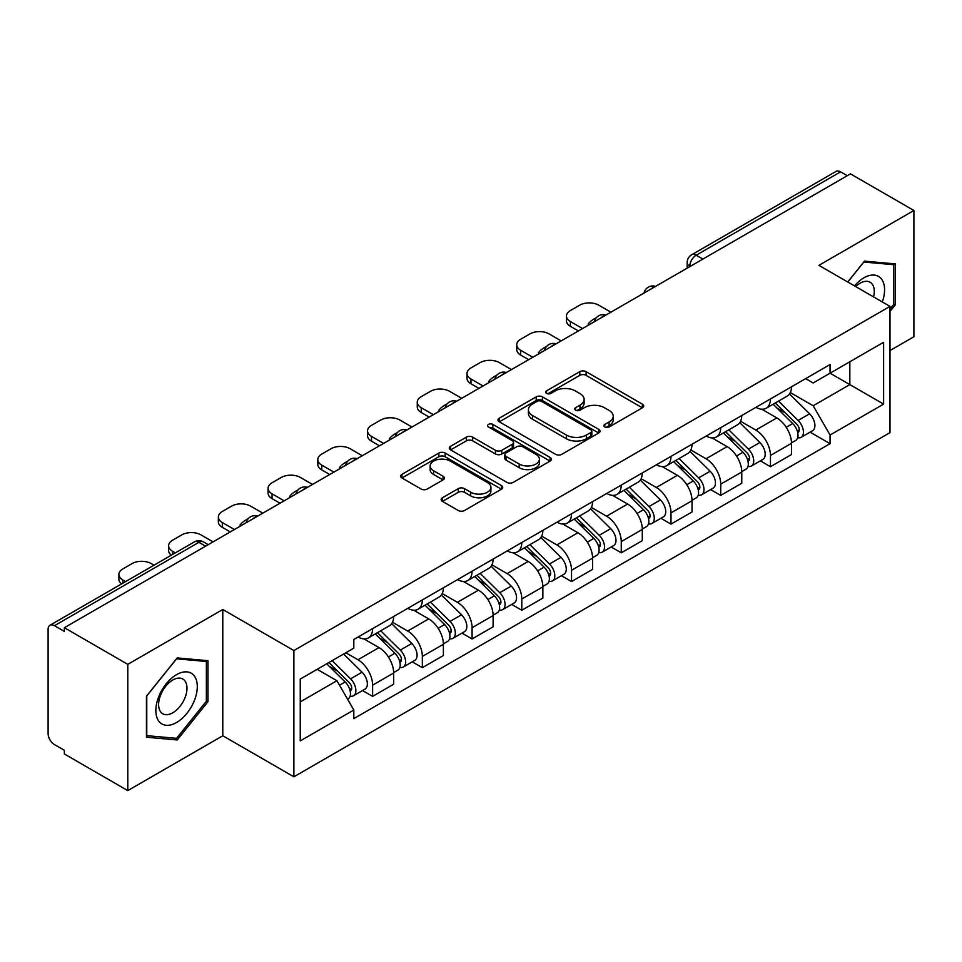 <?xml version="1.0" encoding="UTF-8"?>
<svg xmlns="http://www.w3.org/2000/svg" width="962" height="962" viewBox="0 0 962 962"><rect width="100%" height="100%" fill="white"/><g stroke="black" fill="none" stroke-linecap="round" stroke-linejoin="round"><path stroke-width="1.44" d="M604.773 426.984A3.102 1.792 0 0 0 609.15 426.984L642.4 407.792A4.425 2.549 0 0 0 643.698 405.976A4.425 2.549 0 0 0 642.4 404.172L586.074 371.657A4.425 2.549 0 0 0 579.821 371.657L546.572 390.849A3.102 1.792 0 0 0 545.67 392.111A3.102 1.792 0 0 0 546.572 393.386A3.102 1.792 0 0 0 550.961 393.386L555.254 390.897A14.165 8.177 0 0 1 575.288 390.897L579.978 393.602A14.165 8.177 0 0 1 584.126 399.386A14.165 8.177 0 0 1 579.978 405.17L575.673 407.647A3.102 1.792 0 0 0 574.771 408.922A3.102 1.792 0 0 0 575.673 410.185A3.102 1.792 0 0 0 580.062 410.185L584.355 407.696A14.165 8.177 0 0 1 604.389 407.696L609.078 410.413A14.165 8.177 0 0 1 613.227 416.185A14.165 8.177 0 0 1 609.078 421.969L604.773 424.458A3.102 1.792 0 0 0 603.871 425.721A3.102 1.792 0 0 0 604.773 426.984L604.773 424.458M442.46 497.751A4.425 2.549 0 0 0 441.161 499.555A4.425 2.549 0 0 0 442.46 501.37L458.261 510.485A4.425 2.549 0 0 0 464.514 510.485L501.442 489.177A4.425 2.549 0 0 0 502.741 487.361A4.425 2.549 0 0 0 501.442 485.557L445.117 453.042A4.425 2.549 0 0 0 438.864 453.042L401.936 474.362A4.425 2.549 0 0 0 400.637 476.166A4.425 2.549 0 0 0 401.936 477.97L421.019 488.997A4.425 2.549 0 0 0 427.284 488.997L443.085 479.87A4.425 2.549 0 0 0 444.384 478.066A4.425 2.549 0 0 0 443.085 476.25L433.621 470.791A11.833 6.83 0 0 1 430.146 465.957A11.833 6.83 0 0 1 437.457 459.644A11.833 6.83 0 0 1 450.36 461.123L487.433 482.527A11.833 6.83 0 0 1 490.909 487.361A11.833 6.83 0 0 1 483.597 493.674A11.833 6.83 0 0 1 470.695 492.195L464.514 488.636A4.425 2.549 0 0 0 458.261 488.636L442.46 497.751L442.46 501.37M293.879 650.54L222.787 609.499L127.79 664.345L64.358 627.717L850.468 173.869L913.9 210.498L818.902 265.344L889.994 306.385L293.879 650.54L293.879 776.803L889.994 432.635L889.994 306.385M555.567 454.304A4.425 2.549 0 0 0 561.832 454.304L598.749 432.984A4.425 2.549 0 0 0 600.047 431.18A4.425 2.549 0 0 0 598.749 429.377L542.424 396.861A4.425 2.549 0 0 0 536.171 396.861L499.254 418.181A4.425 2.549 0 0 0 497.955 419.985A4.425 2.549 0 0 0 499.254 421.789L555.567 454.304M489.694 427.657A3.102 1.792 0 0 1 492.833 428.09L492.833 424.41L550.096 457.467A4.425 2.549 0 0 1 551.394 459.271A4.425 2.549 0 0 1 550.096 461.087L513.179 482.395A4.425 2.549 0 0 1 506.914 482.395L450.589 449.879L450.589 446.272A4.425 2.549 0 0 0 449.302 448.076A4.425 2.549 0 0 0 450.589 449.879M450.589 446.272L466.39 437.145A4.425 2.549 0 0 1 472.655 437.145L495.49 450.336A4.425 2.549 0 0 0 501.755 450.336L512.229 444.276A4.425 2.549 0 0 0 513.528 442.472A4.425 2.549 0 0 0 512.229 440.668L488.455 426.936A3.102 1.792 0 0 1 487.542 425.673A3.102 1.792 0 0 1 489.454 424.026A3.102 1.792 0 0 1 492.833 424.41M127.79 664.345L127.79 790.608L64.358 753.98L64.358 750.3L54.473 744.588A9.019 5.207 -120 0 1 48.1 733.549L48.1 629.376A9.019 5.207 -120 0 1 49.964 625.252L194.372 541.883A9.019 5.207 60 0 1 198.881 542.327L54.473 625.697A9.019 5.207 -120 0 0 49.964 625.252M889.994 350.553L913.9 336.748L913.9 210.498M127.79 790.608L222.787 735.762L293.879 776.803M64.358 627.717L64.358 631.409L54.473 625.697M702.873 259.079L696.175 255.219A9.019 5.207 60 0 0 691.666 254.774L836.074 171.392A9.019 5.207 60 0 1 840.584 171.849L696.175 255.219A9.019 5.207 120 0 0 689.802 266.258L689.802 266.63M847.269 175.709L840.584 171.849M770.454 398.953A20.743 11.977 60 0 1 766.161 408.261L787.193 396.116A20.743 11.977 -120 0 0 791.486 386.808M740.596 421.284L755.783 430.062A20.743 11.977 60 0 1 770.454 455.459L791.486 443.314A20.743 11.977 -120 0 0 776.827 417.917L761.772 409.223M791.486 443.314L791.486 454.533L770.454 466.69L760.365 460.858M766.161 408.261A20.743 11.977 60 0 1 755.952 407.323M770.454 455.459L770.454 466.69M720.718 427.669A20.743 11.977 60 0 1 716.425 436.976L737.469 424.831A20.743 11.977 -120 0 0 741.762 415.524M710.629 489.574L720.718 495.394L741.762 483.249L741.762 472.017A20.743 11.977 -120 0 0 727.092 446.621L712.036 437.926M716.425 436.976A20.743 11.977 60 0 1 706.216 436.039M690.86 450L706.06 458.766A20.743 11.977 60 0 1 720.718 484.163L720.718 495.394M670.995 456.373A20.743 11.977 60 0 1 666.702 465.68L687.734 453.535A20.743 11.977 -120 0 0 692.027 444.228M660.906 518.277L670.995 524.11L692.027 511.964L692.027 500.733A20.743 11.977 -120 0 0 677.368 475.336L662.313 466.642M666.702 465.68A20.743 11.977 60 0 1 656.493 464.754M641.137 478.703L656.324 487.481A20.743 11.977 60 0 1 670.995 512.878L670.995 524.11M621.26 485.088A20.743 11.977 60 0 1 616.967 494.396L638.01 482.251A20.743 11.977 -120 0 0 642.303 472.943M611.171 546.993L621.26 552.813L642.303 540.668L642.303 529.449A20.743 11.977 -120 0 0 627.633 504.04L612.578 495.346M616.967 494.396A20.743 11.977 60 0 1 606.757 493.458M591.402 507.419L606.601 516.197A20.743 11.977 60 0 1 621.26 541.594L621.26 552.813M571.536 513.804A20.743 11.977 60 0 1 567.243 523.112L588.275 510.966A20.743 11.977 -120 0 0 592.568 501.647M561.447 575.709L571.536 581.529L592.568 569.384L592.568 558.152A20.743 11.977 -120 0 0 577.909 532.756L562.854 524.062M567.243 523.112A20.743 11.977 60 0 1 557.034 522.174M541.678 536.135L556.866 544.901A20.743 11.977 60 0 1 571.536 570.298L571.536 581.529M521.801 542.508A20.743 11.977 60 0 1 517.508 551.815L538.552 539.67A20.743 11.977 -120 0 0 542.845 530.363M511.712 604.413L521.801 610.245L542.845 598.087L542.845 586.868A20.743 11.977 -120 0 0 528.174 561.471L513.119 552.777M517.508 551.815A20.743 11.977 60 0 1 507.299 550.877M491.943 564.838L507.142 573.617A20.743 11.977 60 0 1 521.801 599.013L521.801 610.245M472.077 571.224A20.743 11.977 60 0 1 467.785 580.531L488.816 568.386A20.743 11.977 -120 0 0 493.109 559.078M461.988 633.128L472.077 638.948L493.109 626.803L493.109 615.572A20.743 11.977 -120 0 0 478.451 590.175L463.395 581.481M467.785 580.531A20.743 11.977 60 0 1 457.575 579.593M442.219 593.554L457.407 602.32A20.743 11.977 60 0 1 472.077 627.729L472.077 638.948M422.342 599.927A20.743 11.977 60 0 1 418.049 609.247L439.093 597.089A20.743 11.977 -120 0 0 443.386 587.782M412.253 661.832L422.342 667.664L443.386 655.519L443.386 644.287A20.743 11.977 -120 0 0 428.715 618.891L413.66 610.197M418.049 609.247A20.743 11.977 60 0 1 407.84 608.309M392.484 622.258L407.684 631.036A20.743 11.977 60 0 1 422.342 656.433L422.342 667.664M372.619 628.643A20.743 11.977 60 0 1 368.326 637.95L389.357 625.805A20.743 11.977 -120 0 0 393.65 616.498M362.53 690.548L372.619 696.368L393.65 684.222L393.65 673.003A20.743 11.977 -120 0 0 378.992 647.594L363.937 638.9M368.326 637.95A20.743 11.977 60 0 1 358.117 637.012M345.839 652.753L357.948 659.752A20.743 11.977 60 0 1 372.619 685.148L372.619 696.368M805.675 378.619L813.167 382.948L883.621 342.268L849.831 361.784L849.831 384.596L813.167 405.76L790.319 392.58M300.252 701.887L336.916 680.723L353.812 709.992L300.252 740.908L300.252 679.076L353.812 648.147L353.812 639.502L830.062 364.538L830.062 373.184L883.621 404.112L830.062 435.028L813.167 405.76M883.621 342.268L883.621 404.112M353.812 709.992L353.812 718.638L830.062 443.674L830.062 435.028M889.994 311.435L895.249 304.894L895.249 263.877L864.489 261.135L847.726 281.986M222.787 609.499L222.787 735.762M146.44 737.217L177.2 739.958L207.972 701.695L207.972 660.678L177.2 657.936L146.44 696.199L146.44 737.217M336.916 680.723L317.147 669.312M810.088 432.154L830.062 443.674M893.662 303.98L895.249 304.894M173.954 738.082L177.2 739.958M206.373 700.781L207.972 701.695M606.012 427.417L609.078 425.649A14.165 8.177 0 0 0 613.227 419.865L613.227 416.185M584.126 399.386L584.126 403.066A14.165 8.177 0 0 1 579.978 408.85L576.911 410.618M642.339 407.828L586.074 375.336A4.425 2.549 0 0 0 579.821 375.336L547.811 393.819M598.689 433.02L542.424 400.541A4.425 2.549 0 0 0 536.171 400.541L499.314 421.825M590.933 432.443A3.102 1.792 0 0 0 591.834 431.18A3.102 1.792 0 0 0 590.933 429.918L541.486 401.37A3.102 1.792 0 0 0 537.109 401.37L532.575 403.992A14.165 8.177 0 0 0 528.427 409.776A14.165 8.177 0 0 0 532.575 415.56L566.365 435.064A14.165 8.177 0 0 0 586.387 435.064L590.933 432.443L590.933 436.123A3.102 1.792 0 0 0 591.834 434.86L591.834 431.18M528.427 409.776L528.427 413.456A14.165 8.177 0 0 0 532.575 419.24L532.575 415.56M590.933 436.123L586.387 438.744A14.165 8.177 0 0 1 566.365 438.744L532.575 419.24M450.649 449.915L466.39 440.824L466.39 437.145M513.528 442.472L513.528 446.152A4.425 2.549 0 0 1 512.229 447.955L501.755 454.016A4.425 2.549 0 0 1 495.49 454.016L472.655 440.824A4.425 2.549 0 0 0 466.39 440.824M492.833 428.09L550.036 461.111M519.191 464.021A11.833 6.83 0 0 0 532.094 465.5A11.833 6.83 0 0 0 539.405 459.187A11.833 6.83 0 0 0 535.942 454.353L522.871 446.813A4.425 2.549 0 0 0 516.618 446.813L506.132 452.861A4.425 2.549 0 0 0 504.834 454.665A4.425 2.549 0 0 0 506.132 456.469L519.191 464.021L519.191 467.7A11.833 6.83 0 0 0 532.094 469.179A11.833 6.83 0 0 0 539.405 462.866L539.405 459.187M504.834 454.665L504.834 458.345A4.425 2.549 0 0 0 506.132 460.161L506.132 456.469M519.191 467.7L506.132 460.161M490.909 487.361L490.909 491.041A11.833 6.83 0 0 1 483.597 497.366A11.833 6.83 0 0 1 470.695 495.875L464.514 492.316A4.425 2.549 0 0 0 458.261 492.316L442.52 501.394M430.146 465.957L430.146 469.636A11.833 6.83 0 0 0 433.621 474.47L433.621 470.791M443.025 479.906L433.621 474.47M501.382 489.201L445.117 456.722A4.425 2.549 0 0 0 438.864 456.722L401.996 478.006M773.123 404.244L792.712 423.569A11.267 6.506 60 0 1 795.694 440.464L791.486 442.893M589.225 324.699L588.143 324.062A28.175 16.27 -0 0 1 596.248 317.809M777.031 408.092L785.341 412.89M610.906 312.181L598.785 305.182A13.528 7.804 -0 0 0 579.665 305.182L570.418 310.522A13.528 7.804 -0 0 0 566.462 316.041A13.528 7.804 -0 0 0 570.418 321.561L582.527 328.559M775.3 402.982L796.752 424.146A5.411 3.127 60 0 1 798.183 432.263A5.411 3.127 60 0 1 797.69 432.455M778.547 401.106L798.135 420.442A11.267 6.506 60 0 1 801.106 437.337A11.267 6.506 60 0 1 797.702 437.698M789.513 393.975L809.607 413.816A11.267 6.506 60 0 1 812.589 430.711L801.106 437.337M578.39 330.952L570.418 326.346A13.528 7.804 180 0 1 566.462 320.827L566.462 316.041M723.4 432.948L742.989 452.272A11.267 6.506 60 0 1 745.959 469.179L741.75 471.608M539.49 353.403L538.407 352.777A28.175 16.27 -0 0 1 546.524 346.524M727.308 436.808L735.605 441.594M561.171 340.885L549.062 333.898A13.528 7.804 -0 0 0 529.93 333.898L520.683 339.237A13.528 7.804 -0 0 0 516.726 344.757A13.528 7.804 -0 0 0 520.683 350.276L532.804 357.275M725.564 431.697L747.017 452.861A5.411 3.127 60 0 1 748.448 460.966A5.411 3.127 60 0 1 747.955 461.171M728.811 429.822L748.412 449.146A11.267 6.506 60 0 1 751.382 466.041A11.267 6.506 60 0 1 747.979 466.414M739.778 422.691L759.884 442.52A11.267 6.506 60 0 1 762.854 459.415L751.382 466.041M528.655 359.656L520.683 355.062A13.528 7.804 180 0 1 516.726 349.543L516.726 344.757M673.665 461.664L693.253 480.988A11.267 6.506 60 0 1 696.235 497.883L692.027 500.312M489.766 382.118L488.684 381.493A28.175 16.27 -0 0 1 496.789 375.228M677.573 465.512L685.882 470.31M511.447 369.6L499.326 362.602A13.528 7.804 -0 0 0 480.206 362.602L470.959 367.941A13.528 7.804 -0 0 0 467.003 373.46A13.528 7.804 -0 0 0 470.959 378.992L483.068 385.978M675.841 460.401L697.294 481.565A5.411 3.127 60 0 1 698.725 489.682A5.411 3.127 60 0 1 698.232 489.874M679.088 458.537L698.677 477.861A11.267 6.506 60 0 1 701.647 494.757A11.267 6.506 60 0 1 698.244 495.117M690.055 451.406L710.148 471.236A11.267 6.506 60 0 1 713.131 488.131L701.647 494.757M478.932 388.371L470.959 383.778A13.528 7.804 180 0 1 467.003 378.246L467.003 373.46M882.322 301.948A29.305 16.919 120 0 0 881.793 279.461A29.305 16.919 120 0 0 854.46 285.87M873.568 296.897A20.058 11.58 120 0 0 872.366 284.319A20.058 11.58 120 0 0 870.105 282.227A20.058 11.58 120 0 0 855.675 286.568M847.799 282.022L863.852 262.037L893.662 264.706L893.662 304.437L889.994 309.006M891.678 263.564L893.662 264.706M194.516 676.262A29.305 16.919 120 0 0 166.21 683.838A29.305 16.919 120 0 0 158.622 720.899A29.305 16.919 120 0 0 186.929 713.323A29.305 16.919 120 0 0 194.516 676.262M185.077 681.12A20.058 11.58 120 0 0 182.828 679.028A20.058 11.58 120 0 0 164.153 688.395A20.058 11.58 120 0 0 160.51 711.688A20.058 11.58 120 0 0 162.758 713.78A20.058 11.58 120 0 0 181.433 704.412A20.058 11.58 120 0 0 185.077 681.12M176.563 738.323L146.765 735.653L146.765 695.923L176.563 658.838L206.373 661.495L206.373 701.238L176.563 738.323M204.401 660.365L206.373 661.495M623.941 490.367L643.53 509.704A11.267 6.506 60 0 1 646.5 526.599L642.291 529.028M440.031 410.822L438.949 410.197A28.175 16.27 -0 0 1 447.065 403.944M627.849 494.227L636.147 499.025M461.712 398.316L449.603 391.318A13.528 7.804 -0 0 0 430.471 391.318L421.224 396.657A13.528 7.804 -0 0 0 417.267 402.176A13.528 7.804 -0 0 0 421.224 407.696L433.345 414.694M626.106 489.117L647.558 510.281A5.411 3.127 60 0 1 648.989 518.398A5.411 3.127 60 0 1 648.496 518.59M629.352 487.241L648.953 506.565A11.267 6.506 60 0 1 651.923 523.472A11.267 6.506 60 0 1 648.52 523.833M640.319 480.11L660.425 499.939A11.267 6.506 60 0 1 663.395 516.847L651.923 523.472M429.196 417.087L421.224 412.482A13.528 7.804 180 0 1 417.267 406.962L417.267 402.176M574.206 519.083L593.794 538.407A11.267 6.506 60 0 1 596.777 555.302L592.568 557.732M390.307 439.538L389.225 438.912A28.175 16.27 -0 0 1 397.33 432.647M578.114 522.943L586.423 527.729M411.989 427.02L399.867 420.033A13.528 7.804 -0 0 0 380.748 420.033L371.5 425.36A13.528 7.804 -0 0 0 367.544 430.892A13.528 7.804 -0 0 0 371.5 436.411L383.61 443.398M576.382 517.833L597.835 538.997A5.411 3.127 60 0 1 599.266 547.101A5.411 3.127 60 0 1 598.773 547.294M579.629 515.957L599.218 535.281A11.267 6.506 60 0 1 602.188 552.176A11.267 6.506 60 0 1 598.785 552.537M590.596 508.826L610.69 528.655A11.267 6.506 60 0 1 613.672 545.55L602.188 552.176M379.473 445.791L371.5 441.197A13.528 7.804 180 0 1 367.544 435.678L367.544 430.892M524.482 547.799L544.071 567.123A11.267 6.506 60 0 1 547.041 584.018L542.833 586.447M340.572 468.253L339.49 467.616A28.175 16.27 -0 0 1 347.607 461.363M528.391 551.647L536.688 556.445M362.253 455.735L350.144 448.737A13.528 7.804 -0 0 0 331.012 448.737L321.765 454.076A13.528 7.804 -0 0 0 317.809 459.595A13.528 7.804 -0 0 0 321.765 465.115L333.886 472.114M526.647 546.536L548.099 567.7A5.411 3.127 60 0 1 549.53 575.817A5.411 3.127 60 0 1 549.037 576.01M529.894 544.66L549.494 563.997A11.267 6.506 60 0 1 552.465 580.892A11.267 6.506 60 0 1 549.062 581.252M540.86 537.53L560.966 557.371A11.267 6.506 60 0 1 563.936 574.266L552.465 580.892M329.738 474.507L321.765 469.901A13.528 7.804 180 0 1 317.809 464.381L317.809 459.595M474.747 576.503L494.336 595.827A11.267 6.506 60 0 1 497.318 612.734L493.109 615.163M290.849 496.957L289.766 496.332A28.175 16.27 -0 0 1 297.871 490.079M478.655 580.363L486.964 585.149M312.53 484.439L300.409 477.453A13.528 7.804 -0 0 0 281.289 477.453L272.042 482.792A13.528 7.804 -0 0 0 268.085 488.311A13.528 7.804 -0 0 0 272.042 493.831L284.151 500.829M476.924 575.252L498.376 596.416A5.411 3.127 60 0 1 499.807 604.521A5.411 3.127 60 0 1 499.314 604.725M480.17 573.376L499.759 592.7A11.267 6.506 60 0 1 502.729 609.595A11.267 6.506 60 0 1 499.326 609.968M491.137 566.245L511.231 586.074A11.267 6.506 60 0 1 514.213 602.97L502.729 609.595M280.014 503.222L272.042 498.617A13.528 7.804 180 0 1 268.085 493.097L268.085 488.311M425.024 605.218L444.612 624.542A11.267 6.506 60 0 1 447.583 641.438L443.386 643.867M241.113 525.673L240.031 525.048A28.175 16.27 -0 0 1 248.148 518.783M428.932 609.066L437.229 613.864M262.794 513.155L250.685 506.156A13.528 7.804 -0 0 0 231.553 506.156L222.306 511.495A13.528 7.804 -0 0 0 218.35 517.015A13.528 7.804 -0 0 0 222.306 522.546L234.427 529.533M427.188 603.956L448.641 625.132A5.411 3.127 60 0 1 450.072 633.236A5.411 3.127 60 0 1 449.579 633.429M430.435 602.092L450.036 621.416A11.267 6.506 60 0 1 453.006 638.311A11.267 6.506 60 0 1 449.603 638.672M441.402 594.961L461.507 614.79A11.267 6.506 60 0 1 464.478 631.685L453.006 638.311M230.279 531.926L222.306 527.332A13.528 7.804 180 0 1 218.35 521.801L218.35 517.015M375.288 633.922L394.877 653.258A11.267 6.506 60 0 1 397.859 670.153L393.65 672.582M379.196 637.782L387.506 642.58M213.071 541.871L200.95 534.872A13.528 7.804 -0 0 0 181.83 534.872L172.583 540.211A13.528 7.804 -0 0 0 168.627 545.731A13.528 7.804 -0 0 0 172.583 551.25L175.361 552.861M377.465 632.671L398.917 653.835A5.411 3.127 60 0 1 400.348 661.952A5.411 3.127 60 0 1 399.855 662.145M380.712 630.795L400.3 650.12A11.267 6.506 60 0 1 403.27 667.027A11.267 6.506 60 0 1 399.867 667.387M391.678 623.665L411.772 643.494A11.267 6.506 60 0 1 414.754 660.401L403.27 667.027M171.308 555.194A13.528 7.804 180 0 1 168.627 550.517L168.627 545.731M326.731 663.792L345.154 681.962A11.267 6.506 60 0 1 348.124 698.857L347.571 699.182M329.473 666.498L337.77 671.284M154.004 565.187L151.226 563.588A13.528 7.804 -0 0 0 132.095 563.588L122.847 568.927A13.528 7.804 -0 0 0 118.891 574.446A13.528 7.804 -0 0 0 122.847 579.966L125.625 581.565M328.896 662.529L349.194 682.551A5.411 3.127 60 0 1 350.613 690.656A5.411 3.127 60 0 1 350.12 690.848M332.143 660.653L350.577 678.835A11.267 6.506 60 0 1 353.547 695.73A11.267 6.506 60 0 1 350.144 696.091M343.626 654.028L362.049 672.21A11.267 6.506 60 0 1 365.019 689.105L353.547 695.73M121.585 583.898A13.528 7.804 180 0 1 118.891 579.232L118.891 574.446M690.115 266.438L689.802 266.258A9.019 5.207 0 0 1 687.157 262.578L687.157 268.145M422.342 656.433L443.386 644.287M472.077 627.729L493.109 615.572M521.801 599.013L542.845 586.868M571.536 570.298L592.568 558.152M621.26 541.594L642.303 529.449M670.995 512.878L692.027 500.733M720.718 484.163L741.762 472.017M372.619 685.148L393.65 673.003M357.948 659.752L378.992 647.594M407.684 631.036L428.715 618.891M457.407 602.32L478.451 590.175M507.142 573.617L528.174 561.471M556.866 544.901L577.909 532.756M606.601 516.197L627.633 504.04M656.324 487.481L677.368 475.336M706.06 458.766L727.092 446.621M755.783 430.062L776.827 417.917M654.809 286.82A9.019 5.207 120 0 0 650.829 289.129M605.086 315.536A9.019 5.207 120 0 0 601.106 317.833M555.351 344.252A9.019 5.207 120 0 0 551.37 346.548M505.627 372.955A9.019 5.207 120 0 0 501.647 375.252M455.892 401.671A9.019 5.207 120 0 0 451.912 403.968M406.168 430.387A9.019 5.207 120 0 0 402.188 432.684M356.433 459.09A9.019 5.207 120 0 0 352.453 461.387M306.71 487.806A9.019 5.207 120 0 0 302.729 490.103M256.974 516.51A9.019 5.207 120 0 0 252.994 518.807M205.579 546.188L198.881 542.327A9.019 5.207 120 0 1 203.391 541.883A9.019 9.019 0 0 0 194.372 541.883M609.078 425.649L609.078 421.969M575.673 410.185L575.673 407.647M579.978 408.85L579.978 405.17M546.572 393.386L546.572 390.849M579.821 375.336L579.821 371.657M586.074 375.336L586.074 371.657M642.4 407.792L642.4 404.172M499.254 421.789L499.254 418.181M536.171 400.541L536.171 396.861M542.424 400.541L542.424 396.861M598.749 432.984L598.749 429.377M566.365 438.744L566.365 435.064M586.387 438.744L586.387 435.064M472.655 440.824L472.655 437.145M495.49 454.016L495.49 450.336M501.755 454.016L501.755 450.336M512.229 447.955L512.229 444.276M550.096 461.087L550.096 457.467M458.261 492.316L458.261 488.636M464.514 492.316L464.514 488.636M470.695 495.875L470.695 492.195M443.085 479.87L443.085 476.25M401.936 477.97L401.936 474.362M438.864 456.722L438.864 453.042M445.117 456.722L445.117 453.042M501.442 489.177L501.442 485.557M792.712 423.569L786.243 427.308M799.302 429.786L797.27 430.952M809.607 413.816L798.135 420.442M570.418 326.346L570.418 321.561M742.989 452.272L736.519 456.012M749.566 458.489L747.534 459.668M759.884 442.52L748.412 449.146M520.683 355.062L520.683 350.276M693.253 480.988L686.784 484.728M699.843 487.205L697.811 488.383M710.148 471.236L698.677 477.861M470.959 383.778L470.959 378.992M643.53 509.704L637.06 513.431M650.108 515.921L648.075 517.087M660.425 499.939L648.953 506.565M421.224 412.482L421.224 407.696M593.794 538.407L587.325 542.147M600.384 544.624L598.352 545.803M610.69 528.655L599.218 535.281M371.5 441.197L371.5 436.411M544.071 567.123L537.602 570.863M550.649 573.34L548.617 574.506M560.966 557.371L549.494 563.997M321.765 469.901L321.765 465.115M494.336 595.827L487.866 599.567M500.925 602.044L498.893 603.222M511.231 586.074L499.759 592.7M272.042 498.617L272.042 493.831M444.612 624.542L438.143 628.282M451.19 630.759L449.158 631.938M461.507 614.79L450.036 621.416M222.306 527.332L222.306 522.546M394.877 653.258L388.407 656.986M401.467 659.475L399.434 660.641M411.772 643.494L400.3 650.12M172.583 554.461L172.583 551.25M345.154 681.962L339.514 685.221M351.731 688.179L349.699 689.357M362.049 672.21L350.577 678.835M122.847 583.176L122.847 579.966M655.579 286.387A9.019 9.019 0 0 0 644.011 293.061M605.844 315.091A9.019 9.019 0 0 0 594.275 321.777M556.12 343.807A9.019 9.019 0 0 0 544.552 350.481M506.385 372.522A9.019 9.019 0 0 0 494.817 379.196M456.661 401.226A9.019 9.019 0 0 0 445.093 407.912M406.926 429.942A9.019 9.019 0 0 0 395.358 436.616M357.203 458.646A9.019 9.019 0 0 0 345.635 465.331M307.467 487.361A9.019 9.019 0 0 0 295.899 494.035M257.744 516.077A9.019 9.019 0 0 0 246.176 522.751M208.213 544.66L203.391 541.883M691.666 254.774A9.019 9.019 0 0 0 687.157 262.578"/></g></svg>
